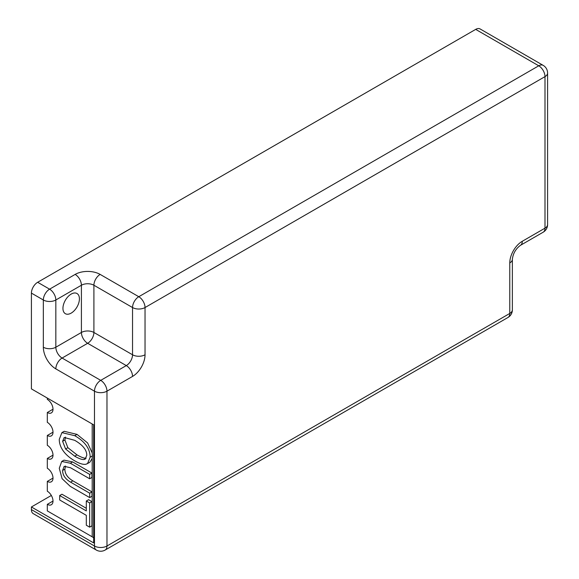 <?xml version="1.0" encoding="UTF-8"?>
<svg xmlns="http://www.w3.org/2000/svg" width="579" height="579" viewBox="0 0 579 579"><rect width="100%" height="100%" fill="white"/><g stroke="black" fill="none" stroke-linecap="round" stroke-linejoin="round"><path stroke-width="0.87" d="M59.68 495.537L86.307 510.91L86.307 501.009L89.673 502.956L89.673 527.165L86.307 525.225L86.307 515.339L59.68 499.966L59.68 495.537L61.953 494.227L86.307 508.29M86.307 501.009L88.58 499.699L91.945 501.646L91.945 525.855L89.673 527.165M72.867 480.845L91.981 491.882L91.981 496.283L89.709 497.6L70.269 486.374L62.098 478.674L59.268 468.273L61.736 461.449L70.349 463.229L89.673 474.389L91.945 473.079L91.945 477.48L89.673 478.79L70.551 467.752L64.168 466.327L62.612 470.438C62.612 475.098 65.275 479.007 70.595 482.155L72.867 480.845C67.548 477.689 64.884 473.788 64.884 469.128L65.507 465.979M61.736 461.449L64.008 460.131L72.621 461.919L91.945 473.079M93.668 537.942A8.837 5.102 180 0 0 92.199 536.82L47.319 510.91L47.319 504.345A8.034 4.639 60 0 0 51.336 504.743A8.034 4.639 60 0 0 52.566 498.309A8.034 4.639 60 0 0 47.319 491.224L47.319 481.388A8.034 4.639 60 0 0 51.336 481.786A8.034 4.639 60 0 0 52.566 475.345A8.034 4.639 60 0 0 47.319 468.266L47.319 458.423A8.034 4.639 60 0 0 51.336 458.821A8.034 4.639 60 0 0 52.566 452.387A8.034 4.639 60 0 0 47.319 445.302L47.319 435.466A8.034 4.639 60 0 0 51.336 435.864A8.034 4.639 60 0 0 52.566 429.423A8.034 4.639 60 0 0 47.319 422.344L47.319 412.501A8.034 4.639 60 0 0 51.336 412.899A8.034 4.639 60 0 0 52.566 406.465A8.034 4.639 60 0 0 47.319 399.38L47.319 398.07M61.91 432.614L64.182 431.304L77.029 434.38L87.603 442.942L92.199 452.959L92.416 455.912L92.199 458.445L89.767 462.36L86.133 464.199C83.463 464.814 79.656 463.692 74.72 460.841C69.784 457.989 65.97 454.703 63.292 450.976C60.607 447.249 59.268 443.376 59.268 439.345L61.91 432.614L74.756 435.69C85.012 441.618 90.143 448.79 90.143 457.222L87.494 463.678M53 409.223L47.319 412.501M53 432.187L47.319 435.466M53 455.145L47.319 458.423M53 478.109L47.319 481.388M53 501.067L47.319 504.345M547.589 73.012L547.589 224.558A8.837 5.102 180 0 1 544.998 228.162L544.998 76.623A8.837 5.102 0 0 0 547.589 73.012A8.837 8.837 0 0 0 543.174 65.362L480.107 28.95A8.837 5.102 120 0 0 475.692 29.384L37.657 282.284L49.591 289.167L75.154 274.41A8.837 5.102 60 0 1 81.407 285.237L81.407 332.469A8.837 5.102 -120 0 0 87.653 343.289L126.287 365.595L100.724 380.36A8.837 5.102 120 0 0 94.471 391.18L94.471 546.004A8.837 5.102 120 0 0 96.302 550.05A8.837 8.837 0 0 0 105.139 550.05L507.949 317.495A8.837 5.102 60 0 0 509.781 313.449L509.781 262.931A8.837 5.102 0 0 0 512.364 259.327L512.364 309.837A8.837 5.102 180 0 1 509.781 313.449L106.97 546.004A8.837 5.102 180 0 1 94.471 546.004L31.411 509.592L31.411 506.972L51.336 495.465M31.411 506.972L93.668 542.914L93.668 424.834L31.411 388.885L31.411 293.104L43.338 299.994A8.837 5.102 0 0 0 55.837 299.994A8.837 5.102 -120 0 0 49.591 289.167A8.837 5.102 120 0 0 43.338 299.994L43.338 347.226A17.674 10.205 -120 0 0 55.837 368.881A8.837 5.102 -60 0 1 62.091 358.054L87.653 343.289A8.837 5.102 120 0 0 93.907 332.469A8.837 5.102 0 0 0 81.407 332.469L55.837 347.226L55.837 299.994L81.407 285.237A8.837 5.102 180 0 1 93.907 285.237L93.907 332.469L132.54 354.775L132.54 307.536L93.907 285.237A8.837 5.102 -60 0 1 100.153 274.41A17.674 10.205 180 0 0 75.154 274.41M37.657 282.284A8.837 5.102 120 0 0 31.411 293.104M31.411 509.592A8.837 5.102 120 0 0 33.242 513.638L96.302 550.05M62.945 308.361A11.652 6.724 120 0 0 65.355 313.695A11.652 6.724 120 0 0 77.007 306.964A11.652 6.724 120 0 0 77.007 293.517A11.652 6.724 120 0 0 68.025 296.636A11.652 6.724 120 0 0 62.945 308.361M65.543 437.08L64.884 439.968L67.859 447.69L76.993 454.87C81.132 457.258 84.179 458.373 86.126 458.213L83.854 459.523L85.2 459.133L86.778 455.275C86.778 449.955 82.754 444.976 74.72 440.329L64.204 437.485L62.612 441.278L65.586 449L74.72 456.18C78.86 458.575 81.907 459.69 83.854 459.523M70.595 482.155L89.709 493.192L91.981 491.882M89.709 493.192L89.709 497.6M89.673 474.389L89.673 478.79M89.673 502.956L91.945 501.646M92.199 536.82L92.199 458.445M92.199 452.959L92.199 423.98M543.174 65.362A8.837 5.102 120 0 0 538.752 65.796L138.786 296.716L100.153 274.41M145.04 354.775A8.837 5.102 180 0 1 132.54 354.775A8.837 5.102 120 0 1 126.287 365.595A8.837 5.102 60 0 1 132.54 376.422A17.674 10.205 120 0 0 145.04 354.775L145.04 307.536A8.837 5.102 -120 0 0 138.786 296.716A8.837 5.102 120 0 0 132.54 307.536A8.837 5.102 0 0 0 145.04 307.536L544.998 76.623A8.837 5.102 60 0 0 538.752 65.796L475.692 29.384M132.54 376.422L106.97 391.18A8.837 5.102 -120 0 0 100.724 380.36L62.091 358.054A8.837 5.102 -120 0 1 55.837 347.226A8.837 5.102 180 0 1 43.338 347.226M105.139 550.05A8.837 5.102 -120 0 0 106.97 546.004L106.97 391.18A8.837 5.102 0 0 1 94.471 391.18L55.837 368.881M522.28 241.284A8.837 5.102 -120 0 1 520.449 245.33L543.174 232.208A8.837 5.102 60 0 0 544.998 228.162L522.28 241.284A17.674 10.205 120 0 0 509.781 262.931M74.756 435.69L77.029 434.38M90.143 457.222L92.416 455.912M62.612 441.278L64.884 439.968M65.586 449L67.859 447.69M74.72 456.18L76.993 454.87M70.349 463.229L72.621 461.919M62.612 470.438L64.884 469.128M543.174 232.208A8.837 8.837 0 0 0 547.589 224.558M520.449 245.33C515.744 248.832 513.052 253.501 512.364 259.327M507.949 317.495A8.837 8.837 0 0 0 512.364 309.837"/></g></svg>
